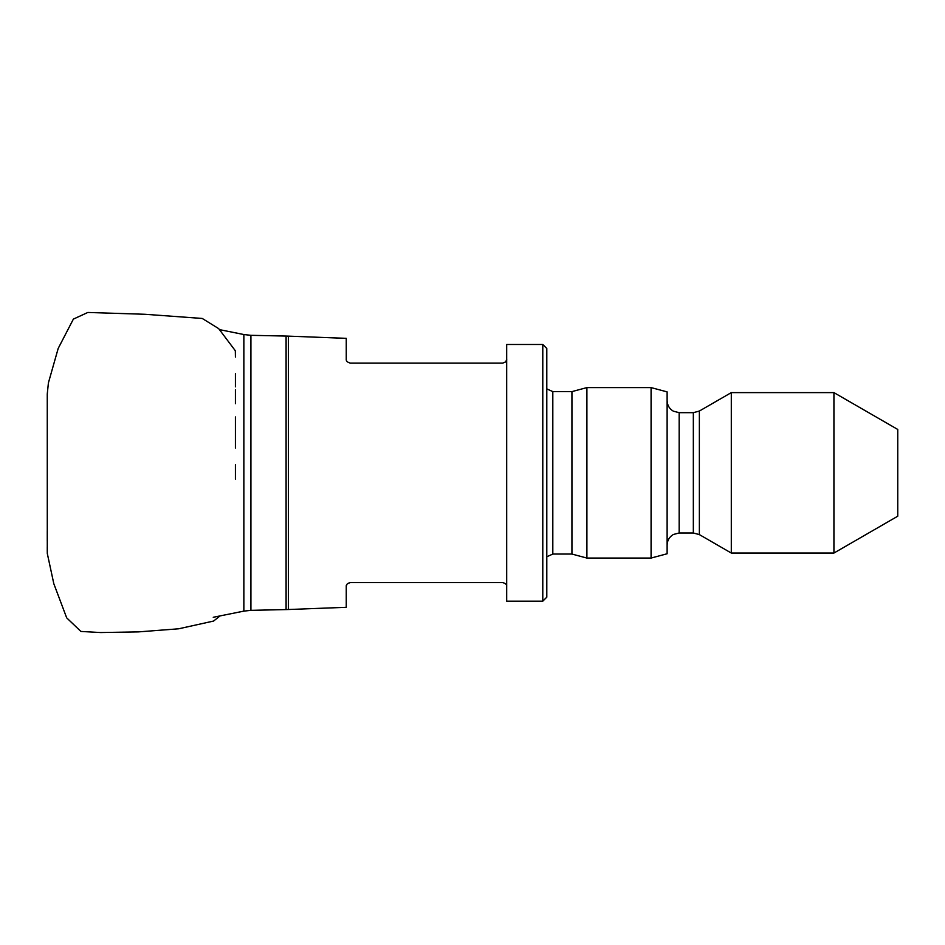 <?xml version="1.0" encoding="UTF-8"?>
<svg xmlns="http://www.w3.org/2000/svg" width="945" height="945" viewBox="0 0 945 945"><rect width="100%" height="100%" fill="white"/><g stroke="black" fill="none" stroke-linecap="round" stroke-linejoin="round"><path stroke-width="1.42" d="M506 361.321L506.685 359.065C507.052 360.895 505.705 362.23 502.681 363.081L350.264 363.081C347.311 362.301 345.976 360.966 346.248 359.065L346.248 338.345L288.379 336.136L288.379 609.513L286.099 609.584L286.099 336.066L250.921 335.321L250.921 610.34L286.099 609.584M346.839 584.494L346.248 586.585C345.964 584.695 347.311 583.36 350.264 582.581L347.63 583.561M346.248 586.585L346.248 607.304L288.379 609.513M506.685 586.585L506.685 601.174L542.784 601.174L542.784 344.476L506.685 344.476L506.685 586.585C507.04 584.754 505.705 583.419 502.681 582.581L350.264 582.581M502.681 363.081L505.315 362.089M833.927 392.612L897.75 429.455L897.75 516.194L833.927 553.049L833.927 392.612L731.3 392.612L731.3 553.049L833.927 553.049M542.784 344.476L546.801 348.492L546.801 597.169L542.784 601.174M571.938 554.053L552.813 554.053L552.813 391.608L571.938 391.608L571.938 554.053L586.904 558.058L651.081 558.058L651.081 387.592L586.904 387.592L586.904 558.058M651.081 387.592L667.123 391.891L667.123 553.758L651.081 558.058M213.251 617.286L243.857 611.12L243.857 334.542L220.079 329.746M693.335 412.67L679.16 412.67L679.16 532.992L693.335 532.992L693.335 412.67L699.359 411.051L699.359 534.598L731.3 553.049M286.099 336.066L288.39 336.136M243.857 611.12L250.921 610.34M243.857 334.542L250.921 335.321M571.938 391.608L586.904 387.592M699.359 411.051L731.3 392.612M552.813 554.053L546.801 556.77M552.813 391.608L546.801 388.891M693.335 532.992L699.359 534.598M679.16 412.67L673.36 411.181C669.367 408.795 667.288 405.275 667.123 400.633M679.16 532.992L673.36 534.48C669.367 536.866 667.288 540.375 667.123 545.029M47.262 551.49L47.262 546.931M47.262 541.202L47.262 531.303M47.262 394.041L47.285 553.416L53.806 583.691L66.67 617.829L80.88 631.437L100.619 632.548L138.336 631.898L178.676 628.791L213.582 621.054L220.09 615.916M235.423 479.056L235.423 464.763M235.423 447.989L235.423 416.934M235.423 403.669L235.423 389.694M235.423 386.848L235.423 373.677M235.423 357.056L235.329 350.749L218.661 328.612L202.23 318.453L144.998 314.283L87.838 312.452L73.379 319.103L58.2 348.41L48.408 382.879L47.262 394.018"/></g></svg>
